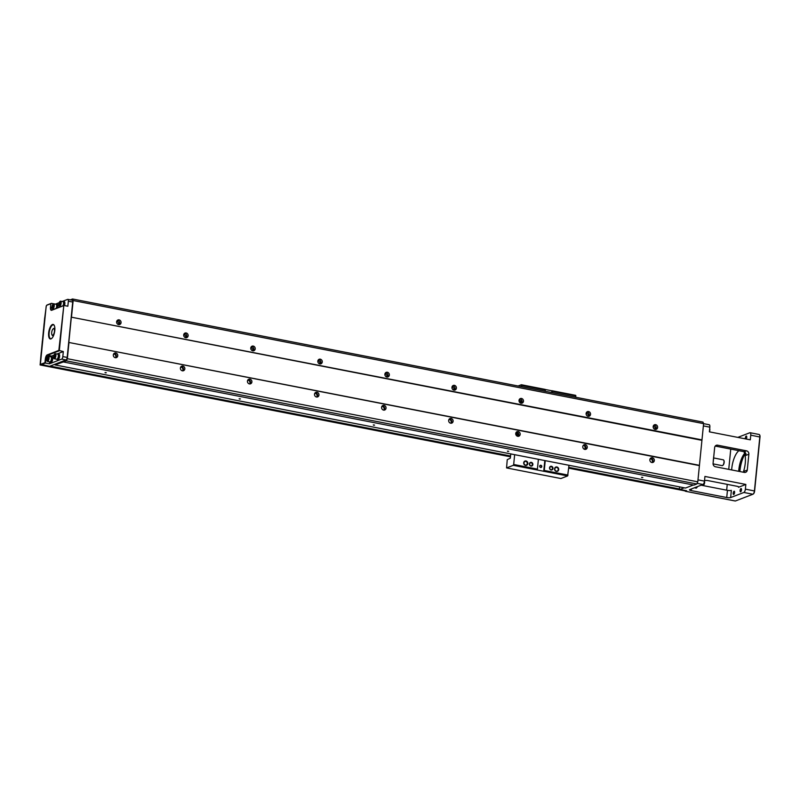 <?xml version="1.0" encoding="UTF-8"?>
<svg xmlns="http://www.w3.org/2000/svg" width="800" height="800" viewBox="0 0 800 800"><rect width="100%" height="100%" fill="white"/><g stroke="black" fill="none" stroke-linecap="round" stroke-linejoin="round"><path stroke-width="1.2" d="M684.25 487.8L679.96 489.45A1.48 0.57 101.1 0 1 679.82 489.47A1.48 0.57 101.1 0 1 679.49 488.25L679.62 486.9M693.4 484.99L685.5 488.04L55.05 364.92L54.8 364.29L49.51 366.33A1.48 0.57 101.1 0 1 49.37 366.35A1.48 0.57 101.1 0 1 49.24 366.28M507.67 451.42L508.7 451.34L507.67 451.42M373.54 425.22L374.56 425.14L373.54 425.22M239.4 399.03L240.43 398.94L239.4 399.03M70.33 299.85L72.54 298.99L702.99 422.11L703.6 423.67L697.79 481.82L696.82 483.99L66.37 360.86L55.05 364.92M105.26 372.83L106.29 372.75L105.26 372.83M641.81 477.61L642.84 477.53L641.81 477.61M454.48 389.99A4.07 3.65 68.9 0 0 454.52 388.96L452.21 386.47M521.55 403.09A4.07 3.65 68.9 0 0 521.59 402.06L519.28 399.57M588.62 416.19A4.07 3.65 68.9 0 0 588.66 415.15L586.35 412.67M655.69 429.29A4.07 3.65 68.9 0 0 655.73 428.25L653.42 425.77M652.39 462.38A4.07 3.65 68.9 0 0 650.79 458.25M585.32 449.28A4.07 3.65 68.9 0 0 583.73 445.16M518.25 436.18A4.07 3.65 68.9 0 0 516.66 432.06M451.18 423.09A4.07 3.65 68.9 0 0 449.59 418.96M384.11 409.99A4.07 3.65 68.9 0 0 382.52 405.86M317.04 396.89A4.07 3.65 68.9 0 0 315.45 392.76M249.97 383.79A4.07 3.65 68.9 0 0 248.38 379.67M182.9 370.69A4.07 3.65 68.9 0 0 181.31 366.57M115.83 357.6A4.07 3.65 68.9 0 0 114.24 353.47M119.14 324.5A4.07 3.65 68.9 0 0 119.17 323.47L116.89 321M186.21 337.6A4.07 3.65 68.9 0 0 186.24 336.57L183.96 334.1M253.28 350.7A4.07 3.65 68.9 0 0 253.31 349.66L251.03 347.19M320.34 363.79A4.07 3.65 68.9 0 0 320.38 362.76L318.07 360.29M387.41 376.89A4.07 3.65 68.9 0 0 387.45 375.86L385.17 373.39M654.13 426.28L653.28 426.11M452.93 386.98L452.08 386.82M385.86 373.88L385.01 373.72M318.79 360.79L317.94 360.62M251.72 347.69L250.87 347.52M184.65 334.59L183.8 334.42M117.58 321.49L116.73 321.33M63.49 361.98L693.93 485.1L696.82 483.99M697.79 481.82L67.35 358.7L66.37 360.86M182.38 370.81A2.44 2.19 -111.1 0 1 181.73 366.16A2.44 2.19 -111.1 0 1 183.49 370.72A2.44 2.19 -111.1 0 1 182.38 370.81M249.45 383.91A2.44 2.19 -111.1 0 1 248.8 379.25A2.44 2.19 -111.1 0 1 250.56 383.81A2.44 2.19 -111.1 0 1 249.45 383.91M316.51 397.01A2.44 2.19 -111.1 0 1 315.87 392.35A2.44 2.19 -111.1 0 1 317.63 396.91A2.44 2.19 -111.1 0 1 316.51 397.01M383.58 410.1A2.44 2.19 -111.1 0 1 382.94 405.45A2.44 2.19 -111.1 0 1 384.7 410.01A2.44 2.19 -111.1 0 1 383.58 410.1M450.65 423.2A2.44 2.19 -111.1 0 1 450.01 418.55A2.44 2.19 -111.1 0 1 451.77 423.11A2.44 2.19 -111.1 0 1 450.65 423.2M517.72 436.3A2.44 2.19 -111.1 0 1 517.08 431.65A2.44 2.19 -111.1 0 1 518.84 436.21A2.44 2.19 -111.1 0 1 517.72 436.3M699.41 465.61L68.96 342.48L67.35 358.7M651.86 462.5A2.44 2.19 -111.1 0 1 651.22 457.84A2.44 2.19 -111.1 0 1 652.98 462.4A2.44 2.19 -111.1 0 1 651.86 462.5M584.79 449.4A2.44 2.19 -111.1 0 1 584.15 444.74A2.44 2.19 -111.1 0 1 585.91 449.3A2.44 2.19 -111.1 0 1 584.79 449.4M115.31 357.71A2.44 2.19 -111.1 0 1 114.66 353.06A2.44 2.19 -111.1 0 1 116.42 357.62A2.44 2.19 -111.1 0 1 115.31 357.71M518.1 436.34A2.44 2.19 68.9 0 0 516.44 432.04M316.89 397.05A2.44 2.19 68.9 0 0 315.23 392.75M249.82 383.95A2.44 2.19 68.9 0 0 248.16 379.65M451.03 423.24A2.44 2.19 68.9 0 0 449.37 418.95M182.75 370.85A2.44 2.19 68.9 0 0 181.1 366.55M383.96 410.14A2.44 2.19 68.9 0 0 382.3 405.85M699.3 465.31L68.96 342.48M701.79 440.3L71.34 317.18L68.85 342.18M701.98 439.88L71.34 317.18M521.02 403.21A2.44 2.19 -111.1 0 1 520.38 398.55A2.44 2.19 -111.1 0 1 522.14 403.11A2.44 2.19 -111.1 0 1 521.02 403.21M453.96 390.11A2.44 2.19 -111.1 0 1 453.31 385.45A2.44 2.19 -111.1 0 1 455.07 390.01A2.44 2.19 -111.1 0 1 453.96 390.11M386.89 377.01A2.44 2.19 -111.1 0 1 386.24 372.35A2.44 2.19 -111.1 0 1 388 376.92A2.44 2.19 -111.1 0 1 386.89 377.01M319.82 363.91A2.44 2.19 -111.1 0 1 319.17 359.26A2.44 2.19 -111.1 0 1 320.93 363.82A2.44 2.19 -111.1 0 1 319.82 363.91M252.75 350.81A2.44 2.19 -111.1 0 1 252.11 346.16A2.44 2.19 -111.1 0 1 253.87 350.72A2.44 2.19 -111.1 0 1 252.75 350.81M185.68 337.71A2.44 2.19 -111.1 0 1 185.04 333.06A2.44 2.19 -111.1 0 1 186.8 337.62A2.44 2.19 -111.1 0 1 185.68 337.71M708.91 424.76A2.96 1.14 101.1 0 1 709.19 424.73L73.15 300.54L71.53 316.76M655.16 429.4A2.44 2.19 -111.1 0 1 654.52 424.75A2.44 2.19 -111.1 0 1 656.28 429.31A2.44 2.19 -111.1 0 1 655.16 429.4M588.09 416.3A2.44 2.19 -111.1 0 1 587.45 411.65A2.44 2.19 -111.1 0 1 589.21 416.21A2.44 2.19 -111.1 0 1 588.09 416.3M118.61 324.62A2.44 2.19 -111.1 0 1 117.97 319.96A2.44 2.19 -111.1 0 1 119.73 324.52A2.44 2.19 -111.1 0 1 118.61 324.62M454.33 390.15A2.44 2.19 68.9 0 0 452.68 385.85M521.4 403.24A2.44 2.19 68.9 0 0 519.74 398.95M253.13 350.85A2.44 2.19 68.9 0 0 251.47 346.56M186.06 337.75A2.44 2.19 68.9 0 0 184.4 333.46M387.26 377.05A2.44 2.19 68.9 0 0 385.61 372.75M320.19 363.95A2.44 2.19 68.9 0 0 318.54 359.66M72.54 298.99L73.15 300.54M679.96 489.45L686.66 490.76L685.44 491.24L735.4 500.99L752.92 494.24A2.96 1.14 -78.9 0 0 753.16 494.09A2.96 1.14 -78.9 0 0 754.43 490.89L759.82 436.93A2.96 1.14 -78.9 0 0 759.58 434.85A2.96 1.14 -78.9 0 0 759.16 434.49L750.11 432.72A2.96 1.14 -78.9 0 0 749.83 432.75L737.8 437.39M730.64 497.57A2.96 0.64 5.7 0 1 726.73 497.52L727.45 490.33A2.96 0.64 -174.3 0 0 731.36 490.38L730.64 497.57L743.87 492.47A2.96 1.14 -78.9 0 0 745.38 489.12L745.84 484.44L704.93 476.45L704.47 481.13A2.96 1.14 101.1 0 1 702.95 484.48L697.11 483.34M726.73 497.52L691.18 490.58A2.96 0.64 5.7 0 1 689.46 489.81A2.96 0.64 5.7 0 1 689.73 489.58L702.95 484.48M730.76 449.1L728.74 469.37M727.24 484.37L726.67 490.17M704.53 480.53A2.96 0.64 5.7 0 1 708.2 480.65L737.04 486.28A2.96 0.64 5.7 0 1 738.76 487.05A2.96 0.64 5.7 0 1 738.5 487.28L745.84 484.44M744.15 472.37L744.26 471.22L747.28 470.05L748.86 454.22L745.84 455.39L745.98 453.74L744.15 451.71L715.24 446.07M709.19 424.73A2.96 1.14 101.1 0 1 709.85 427.17L709.38 431.84L750.3 439.83L750.76 435.16A2.96 1.14 -78.9 0 0 750.11 432.72M738.9 450.69A16.3 6.29 -78.9 0 0 731.78 468.42A16.3 6.29 -78.9 0 0 731.66 469.93M743.32 472.21A16.3 6.29 -78.9 0 0 745.25 463.22A16.3 6.29 -78.9 0 0 743.86 451.66M746.18 439.03A1.67 0.64 -78.9 0 0 746.74 437.25A1.67 0.64 -78.9 0 0 746.36 436.04A1.67 0.64 -78.9 0 0 745.35 437.94A1.67 0.64 -78.9 0 0 745.39 438.88M733.22 493.12A1.67 0.64 -78.9 0 0 733.59 494.49A1.67 0.64 -78.9 0 0 734.54 492.98A1.67 0.64 -78.9 0 0 734.22 491.22A1.67 0.64 -78.9 0 0 733.22 493.12M740.11 490.46A1.67 0.64 -78.9 0 0 740.48 491.83A1.67 0.64 -78.9 0 0 741.43 490.32A1.67 0.64 -78.9 0 0 741.11 488.56A1.67 0.64 -78.9 0 0 740.11 490.46M744.6 453.37A16.3 6.29 -78.9 0 0 738.7 471.31M747.28 470.05A2.96 2.66 -111.1 0 1 744.31 472.41L715.47 466.77A2.96 2.66 -111.1 0 1 713.08 463.37L714.66 447.54A2.96 2.66 -111.1 0 1 717.63 445.19L715.31 446.08M744.15 451.71L746.46 450.82L717.63 445.19M746.46 450.82A2.96 2.66 -111.1 0 1 748.86 454.22M727.45 490.33L701.12 485.19M744.83 454.16A19.26 7.43 -78.9 0 0 739.94 470.73A19.26 7.43 -78.9 0 0 739.87 471.54M759.68 435.07A2.59 1 101.1 0 1 759.79 435.23A2.59 1 101.1 0 1 760 437.05L754.61 491.01A2.59 1 101.1 0 1 753.5 493.82A2.59 1 101.1 0 1 753.34 493.92M739.49 471.46A18.52 7.15 101.1 0 1 739.58 470.48A18.52 7.15 101.1 0 1 744.73 453.79M697.28 486.67A2.59 1 101.1 0 1 696.73 487.72A2.59 1 101.1 0 1 696.3 488.08A2.59 1 101.1 0 1 696.05 488.1L694.4 487.78M697.4 486.62A2.17 0.84 101.1 0 1 696.97 487.42A2.17 0.84 101.1 0 1 696.85 487.55M697.99 479.86L704.47 481.13A2.59 1 101.1 0 1 703.62 485.06A2.59 1 101.1 0 1 703.19 485.42A2.59 1 101.1 0 1 702.94 485.44L701.29 485.12M704.47 481.16A2.17 0.84 101.1 0 1 704.53 481.33A2.17 0.84 101.1 0 1 703.86 484.77A2.17 0.84 101.1 0 1 703.74 484.89M709.71 428.64A2.17 0.84 101.1 0 1 709.77 428.81L709.71 428.6A2.59 1 101.1 0 1 709.42 431.46M709.77 428.81A2.17 0.84 101.1 0 1 709.39 431.77M713.07 463.87L722.19 465.65A2.96 1.14 -78.9 0 0 722.71 465.48A2.96 1.14 -78.9 0 0 723.88 462.97A2.96 1.14 -78.9 0 0 723.74 460.2A2.96 1.14 -78.9 0 0 723.32 459.84L713.67 457.95M722.89 465.31A2.59 1 -78.9 0 0 723.05 465.2A2.59 1 -78.9 0 0 724.07 463A2.59 1 -78.9 0 0 723.95 460.58A2.59 1 -78.9 0 0 723.84 460.42M585.17 449.44A2.44 2.19 68.9 0 0 583.51 445.14M588.47 416.34A2.44 2.19 68.9 0 0 586.81 412.05M655.54 429.44A2.44 2.19 68.9 0 0 653.88 425.15M652.24 462.54A2.44 2.19 68.9 0 0 650.58 458.24M641.57 477.34L642.69 477.45M118.99 324.66A2.44 2.19 68.9 0 0 117.33 320.36M115.68 357.75A2.44 2.19 68.9 0 0 114.03 353.46M105.02 372.55L106.14 372.66M72 300.24A2.22 0.86 101.1 0 1 72.21 300.21A2.22 0.86 101.1 0 1 72.71 302.04L67.18 357.44A2.22 0.86 101.1 0 1 66.04 359.95L54.8 364.29M239.15 398.75L240.28 398.86M373.29 424.94L374.41 425.06M507.43 451.14L508.55 451.25M62.2 301.48L67.64 299.38A2.22 0.86 -78.9 0 1 67.85 299.36A2.22 0.86 -78.9 0 1 68.35 301.19L67.84 306.23L63.82 305.44L59.3 350.77L47.51 355.31A3.33 1.29 -78.9 0 0 45.81 359.08L45.41 363.04L49.43 363.83L49.63 361.86M56.96 354L63.32 351.55L58.84 350.4L63.82 305.44L52.03 309.99A3.33 1.29 -78.9 0 1 51.72 310.02A3.33 1.29 -78.9 0 1 50.98 307.28L51.99 307.48M63.32 351.55L62.82 356.59L67.18 357.44M58.69 354.03A2.96 1.14 101.1 0 1 58.94 354.01A2.96 1.14 101.1 0 1 59.55 356.79A2.96 1.14 101.1 0 1 58.08 359.8A2.96 1.14 101.1 0 1 57.8 359.83A2.96 1.14 101.1 0 1 57.58 359.72A2.96 1.14 101.1 0 1 57.33 359.74A2.96 1.14 101.1 0 1 56.85 359.25M49.43 363.83L61.68 359.1A2.22 0.86 -78.9 0 0 62.82 356.59M63.3 305.79L51.66 310.28A3.7 1.43 101.1 0 1 50.49 307.28L50.85 303.68L46.71 305.27L46.15 306.53L40.47 363.37L40.82 364.27L44.96 362.67L45.32 359.08A3.7 1.43 101.1 0 1 47.21 354.89L51.53 356.1L53.96 355.16M51.53 356.1A3.33 1.29 -78.9 0 0 50.8 356.8M51.8 356.69A2.96 1.14 101.1 0 1 52.05 356.67A2.96 1.14 101.1 0 1 52.66 359.45A2.96 1.14 101.1 0 1 51.19 362.46A2.96 1.14 101.1 0 1 50.91 362.49A2.96 1.14 101.1 0 1 50.69 362.38M57.04 304.17A2.96 1.14 101.1 0 1 57.29 304.15A2.96 1.14 101.1 0 1 57.72 307.79M63.93 301.51A2.96 1.14 101.1 0 1 64.18 301.49A2.96 1.14 101.1 0 1 64.48 305.57M55.39 304.16L59.2 302.64M46.85 305.16A1.48 0.57 101.1 0 1 46.96 305.05A1.48 0.57 101.1 0 1 47.08 304.98L51.37 303.33L55.4 304.11M44.96 362.67L45.41 363.04L41.12 364.7A1.48 0.57 101.1 0 1 40.98 364.71A1.48 0.57 101.1 0 1 40.77 364.53A1.48 0.57 101.1 0 1 40.68 364.27M50.85 303.68L50.49 307.28M47.21 354.89L58.84 350.4M54.79 330.52A7.41 2.86 101.1 0 1 51.61 338.53A7.41 2.86 101.1 0 1 48.92 331.15A7.41 2.86 101.1 0 1 54.19 325.33A7.41 2.86 101.1 0 1 54.79 330.52M54.3 325.53A7.04 2.72 -78.9 0 0 53.41 324.86A7.04 2.72 -78.9 0 0 49.16 332.89A7.04 2.72 -78.9 0 0 50.72 338.67A7.04 2.72 -78.9 0 0 51.79 338.38M53.45 335.81A7.04 2.72 -78.9 0 0 53.45 335.82L52.7 335.66A3.7 1.43 101.1 0 1 52.17 335.21A3.7 1.43 101.1 0 1 52.07 335M50.95 356.85A2.96 1.14 101.1 0 1 51.58 356.58A2.96 1.14 101.1 0 1 52.19 359.36A2.96 1.14 101.1 0 1 50.72 362.37A2.96 1.14 101.1 0 1 50.44 362.4A2.96 1.14 101.1 0 1 49.96 361.91M51.05 356.93L51.49 357.02A2.52 0.97 101.1 0 1 52.05 359.09A2.52 0.97 101.1 0 1 50.53 361.96L50.09 361.87M48.42 356.34L50.83 356.81A2.59 1 101.1 0 1 51.37 359.25A2.59 1 101.1 0 1 50.09 361.88A2.59 1 101.1 0 1 49.84 361.9L47.43 361.43A2.59 1 -78.9 0 0 47.67 361.4A2.59 1 -78.9 0 0 48.96 358.77A2.59 1 -78.9 0 0 48.42 356.34A2.59 1 -78.9 0 0 47.74 356.72A2.59 1 -78.9 0 0 47.62 356.89M46.89 360.62A2.59 1 -78.9 0 0 46.94 360.82A2.59 1 -78.9 0 0 47.43 361.43M47.44 360.94A2.17 0.84 -78.9 0 0 48.58 358.08A2.17 0.84 -78.9 0 0 47.5 357.02A2.17 0.84 -78.9 0 0 46.83 360.46A2.17 0.84 -78.9 0 0 47.44 360.94M47.53 360.08L47.78 357.59L47.53 360.08M47.13 359.63L47.74 359.75M47.26 358.39L48.12 358.56M63.08 301.67A2.96 1.14 101.1 0 1 63.71 301.4A2.96 1.14 101.1 0 1 64.01 305.48M63.19 301.75L63.62 301.84A2.52 0.97 101.1 0 1 64.18 303.91A2.52 0.97 101.1 0 1 63.83 305.44M59.02 305.44A2.59 1 -78.9 0 0 59.07 305.64A2.59 1 -78.9 0 0 59.56 306.25A2.59 1 -78.9 0 0 59.8 306.22A2.59 1 -78.9 0 0 61.09 303.59A2.59 1 -78.9 0 0 60.55 301.16L62.97 301.63A2.59 1 101.1 0 1 63.57 303.15A2.59 1 101.1 0 1 63.01 305.75M60.55 301.16A2.59 1 -78.9 0 0 59.87 301.54A2.59 1 -78.9 0 0 59.75 301.71M59.58 305.76A2.17 0.84 -78.9 0 0 60.71 302.9A2.17 0.84 -78.9 0 0 59.64 301.84A2.17 0.84 -78.9 0 0 58.96 305.28A2.17 0.84 -78.9 0 0 59.58 305.76M59.66 304.9L59.91 302.41L59.66 304.9M59.27 304.45L59.88 304.57M59.39 303.21L60.26 303.38M56.19 304.33A2.96 1.14 101.1 0 1 56.82 304.06A2.96 1.14 101.1 0 1 57.16 308.01M56.3 304.41L56.73 304.5A2.52 0.97 101.1 0 1 57.29 306.57A2.52 0.97 101.1 0 1 56.95 308.09M52.13 308.1A2.59 1 -78.9 0 0 52.18 308.3A2.59 1 -78.9 0 0 52.67 308.91A2.59 1 -78.9 0 0 52.91 308.88A2.59 1 -78.9 0 0 54.2 306.25A2.59 1 -78.9 0 0 53.66 303.82L56.08 304.29A2.59 1 101.1 0 1 56.68 305.81A2.59 1 101.1 0 1 56.12 308.41M53.66 303.82A2.59 1 -78.9 0 0 52.99 304.2A2.59 1 -78.9 0 0 52.86 304.37M52.69 308.42A2.17 0.84 -78.9 0 0 53.82 305.56A2.17 0.84 -78.9 0 0 52.75 304.5A2.17 0.84 -78.9 0 0 52.07 307.94A2.17 0.84 -78.9 0 0 52.69 308.42M52.77 307.56L53.02 305.07L52.77 307.56M52.38 307.11L52.99 307.23M52.5 305.87L53.37 306.04M57.84 354.19A2.96 1.14 101.1 0 1 58.47 353.92A2.96 1.14 101.1 0 1 59.08 356.7A2.96 1.14 101.1 0 1 57.61 359.71M57.94 354.27L58.38 354.36A2.52 0.97 101.1 0 1 58.94 356.43A2.52 0.97 101.1 0 1 57.42 359.3L56.98 359.22A2.59 1 101.1 0 1 56.73 359.24L54.32 358.77A2.59 1 -78.9 0 0 54.56 358.75A2.59 1 -78.9 0 0 55.85 356.12A2.59 1 -78.9 0 0 55.31 353.68A2.59 1 -78.9 0 0 54.63 354.06A2.59 1 -78.9 0 0 54.51 354.23M55.31 353.68L57.72 354.15A2.59 1 101.1 0 1 58.26 356.59A2.59 1 101.1 0 1 56.98 359.22M53.78 357.96A2.59 1 -78.9 0 0 53.83 358.16A2.59 1 -78.9 0 0 54.32 358.77M54.33 358.29A2.17 0.84 -78.9 0 0 55.47 355.42A2.17 0.84 -78.9 0 0 54.39 354.36A2.17 0.84 -78.9 0 0 53.72 357.8A2.17 0.84 -78.9 0 0 54.33 358.29M54.42 357.42L54.67 354.93L54.42 357.42M54.15 355.73L55.01 355.9M54.02 356.97L54.63 357.09M53.8 334.95A3.7 1.43 101.1 0 1 52.7 335.66M53.29 328.77A3.7 1.43 101.1 0 1 53.46 328.61A3.7 1.43 101.1 0 1 54.12 328.39A3.7 1.43 101.1 0 1 54.86 329.47M54.45 331.43A3.33 1.29 -78.9 0 0 53.12 328.89A3.33 1.29 -78.9 0 0 51.81 331.72A3.33 1.29 -78.9 0 0 51.96 334.83A3.33 1.29 -78.9 0 0 53.38 334.64A3.33 1.29 -78.9 0 0 54.45 331.43M521.58 385.34L521.35 384.74L545.09 389.38L545.32 389.98L521.58 385.34L521.45 386.66M518.08 386L521.35 384.74M513.3 465.32L513.68 464.48L537.42 469.12L537.05 469.96L513.3 465.32L506.57 467.92L507.24 459.7L510.34 458.16L510.76 453.92M514.66 454.68L513.68 464.48M568.99 465.29L567.63 475.93L560.89 478.53L506.57 467.92M575.91 395.95L552.16 391.31L551.93 390.71L575.67 395.35L575.78 397.27M586.25 412.91L586.88 413.03M584.87 449.41L585.1 447.1M588.17 416.32L588.36 414.48M521.29 401.38L521.1 403.22M518.03 434L517.8 436.31M588.53 414.71L588.36 416.34M585.25 447.58L585.06 449.43M588.64 415.04L588.52 416.3M585.34 448.12L585.21 449.39M517.47 436.23L517.75 433.38M520.77 403.14L520.98 401.01M519.43 399.67L519.68 402.4M516.72 432.11L516.38 435.49M540.63 467.48A1.15 1.03 -111.1 0 1 539.9 465.63A1.15 1.03 -111.1 0 1 541.7 465.98A1.15 1.03 -111.1 0 1 540.63 467.48M540.56 467.3A0.93 0.83 68.9 0 0 541.43 466.1A0.93 0.83 68.9 0 0 539.82 466.47A0.93 0.83 68.9 0 0 540.56 467.3M567.63 475.93L543.89 471.29L544.27 470.45L568.01 475.09M545.19 391.29L545.32 389.98M552.03 392.63L552.16 391.31M551.93 390.71L551.6 392.55M537.05 469.96L543.89 471.29M545.24 460.65L544.27 470.45M543.73 471.35L544.81 460.57M538.4 459.32L537.42 469.12M526 460.96A2.29 2.05 -111.1 0 1 527.46 464.64A2.29 2.05 -111.1 0 1 523.87 463.94A2.29 2.05 -111.1 0 1 526 460.96M525.82 461.36A1.93 1.73 68.9 0 0 525.44 465.1A1.93 1.73 68.9 0 0 525.82 461.36M556.85 466.98A2.29 2.05 -111.1 0 1 558.31 470.66A2.29 2.05 -111.1 0 1 554.73 469.96A2.29 2.05 -111.1 0 1 556.85 466.98M556.67 467.39A1.93 1.73 68.9 0 0 556.29 471.13A1.93 1.73 68.9 0 0 558.22 469.11A1.93 1.73 68.9 0 0 556.67 467.39M551.45 466.29A1.92 1.72 -111.1 0 1 552.67 469.38A1.92 1.72 -111.1 0 1 549.67 468.79A1.92 1.72 -111.1 0 1 551.45 466.29M551.27 466.7A1.56 1.39 68.9 0 0 550.96 469.72A1.56 1.39 68.9 0 0 551.27 466.7M531.33 462.36A1.92 1.72 -111.1 0 1 532.55 465.45A1.92 1.72 -111.1 0 1 529.55 464.86A1.92 1.72 -111.1 0 1 531.33 462.36M531.15 462.77A1.56 1.39 68.9 0 0 530.84 465.79A1.56 1.39 68.9 0 0 531.15 462.77M551.78 390.77L545.13 389.47M685.97 490.67L568.73 467.81M685.25 490.92L568.7 468.17L685.93 490.7M113.57 354.07L115.08 354.37M180.64 367.17L182.14 367.46M247.71 380.27L249.21 380.56M314.78 393.37L316.28 393.66M381.84 406.46L383.35 406.76M448.91 419.56L450.42 419.86M650.12 458.86L651.63 459.15M46.31 305.82L44.73 317.88M44.16 323.64L44.67 317.87M43.58 329.39L44.09 323.62M42.44 340.9L43.52 329.38M41.29 352.41L42.37 340.89M510.51 456.44L40.12 364.93L41.22 352.4M653.85 428.63L655.73 429L653.83 428.6M452.64 389.34L454.52 389.7L452.62 389.31M385.57 376.24L387.45 376.6L385.55 376.21M318.5 363.14L320.38 363.51L318.48 363.11M251.43 350.04L253.31 350.41L251.41 350.02M184.37 336.94L186.24 337.31L184.34 336.92M117.3 323.84L119.17 324.21L117.27 323.82M752.92 494.24L743.87 492.47M738.5 487.28L738.55 486.77M743.91 472.33A17.78 6.86 -78.9 0 0 744.26 471.22M745.84 455.39A17.78 6.86 -78.9 0 0 745.14 452.19M709.85 427.17L703.38 425.9M745.38 489.12L754.61 491.01M760 437.05L750.76 435.16M691.34 488.96L691.18 490.58M713.65 457.63A7.78 3 101.1 0 1 713.35 460.58M68.35 301.19L72.71 302.04M61.68 359.1L66.04 359.95M40.82 364.27L49.51 366.33M46.75 359.27L45.32 359.08M510.47 456.8L40.08 364.94L510.48 456.79M50.16 366.08L510.55 455.99M568.78 467.36L679.51 488.99M679.82 489.47L686.52 490.78M735.26 501.01L685.3 491.25M713.68 456.8L713.21 461.45M67.85 299.36L72.21 300.21M40.98 364.71L49.37 366.35M59.56 306.25L60.99 306.53M52.67 308.91L54.1 309.19M54.87 328.54L54.12 328.39"/></g></svg>
